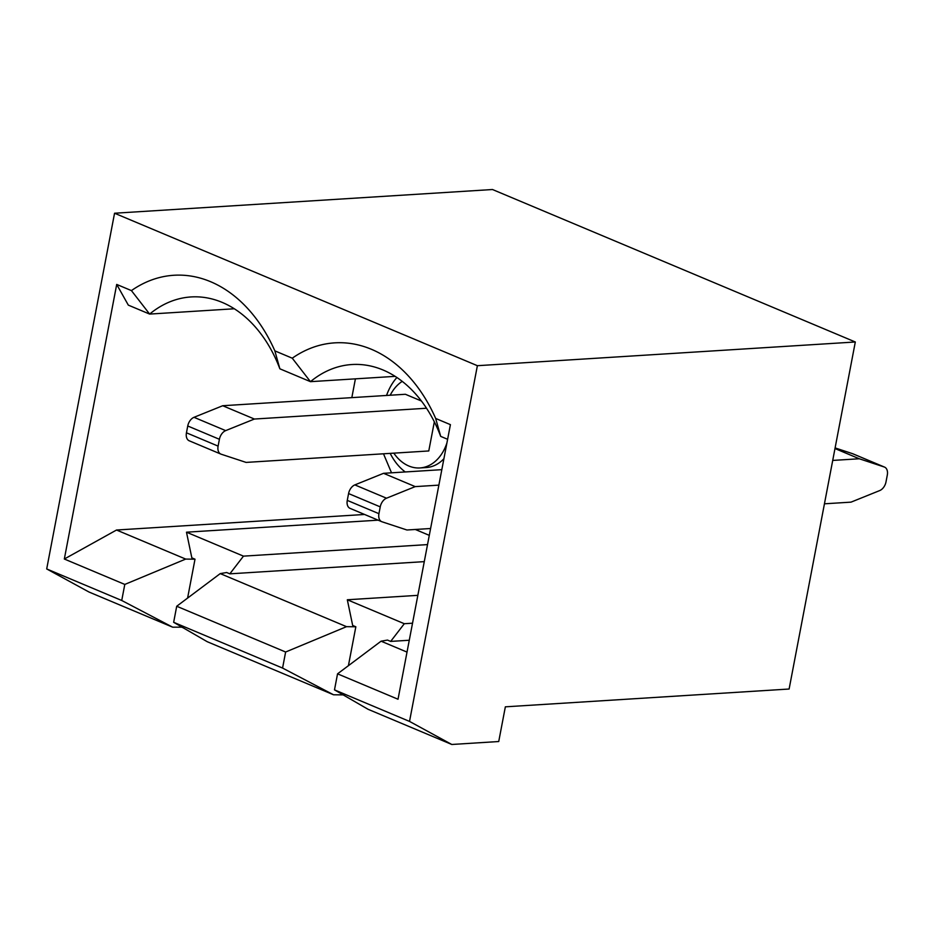 <?xml version="1.0" encoding="UTF-8"?>
<svg xmlns="http://www.w3.org/2000/svg" width="934" height="934" viewBox="0 0 934 934"><rect width="100%" height="100%" fill="white"/><g stroke="black" fill="none" stroke-linecap="round" stroke-linejoin="round"><path stroke-width="1.4" d="M393.821 453.153A45.416 32.667 -93.6 0 0 408.812 465.996A45.416 32.667 -93.6 0 0 419.926 467.946A45.416 32.667 -93.6 0 0 446.884 443.078M419.926 467.946L426.231 467.549A45.416 32.667 -93.6 0 0 443.907 458.734M402.227 381.364A45.416 32.667 -93.6 0 0 390.19 395.234M421.421 401.013L405.391 394.276L222.724 405.73L254.387 419.039L426.523 408.24M189.52 440.895A9.083 5.943 -67.2 0 1 189.228 440.79A9.083 5.943 -67.2 0 1 186.45 432.804L218.101 446.113A9.083 5.943 112.8 0 0 220.879 454.087A9.083 5.943 112.8 0 0 221.171 454.204L246.109 462.412L428.776 450.959L434.333 421.829M185.691 559.081L116.528 530.022L64.329 559.022L124.794 584.427L185.691 559.081L195.008 559.197L191.844 557.867L186.485 532.193L243.47 556.139L229.834 573.838L424.269 561.638M229.834 573.838L226.67 572.507L220.237 573.604L176.713 606.248L173.654 622.301L207.255 641.716L333.531 694.779L282.57 668.067L173.654 622.301M409.279 640.245L390.669 641.413L404.305 623.714L347.32 599.768L352.678 625.453L355.842 626.784L346.526 626.667L220.237 573.604M390.669 641.413L387.505 640.082L381.072 641.191L337.548 673.834L334.489 689.876L368.078 709.291L451.799 744.48L498.733 741.526L505.352 706.828L789.113 689.023L855.311 341.984L492.487 189.52L114.555 213.232L477.379 365.696L409.524 721.41L334.489 689.876M407.014 652.095L381.072 641.191M116.528 530.022L364.575 514.471M346.526 626.667L285.629 652.014L176.713 606.248M285.629 652.014L282.57 668.067M182.048 627.146L172.697 627.193L88.975 592.016L46.7 568.946L114.555 213.232M172.697 627.193L121.735 600.48L46.7 568.946M395.14 376.355L310.462 381.667L279.861 368.802A127.164 91.462 -93.6 0 0 191.061 296.942A127.164 91.462 -93.6 0 0 149.638 314.081L128.32 305.126L116.703 284.426L131.425 290.602A149.872 107.795 86.4 0 1 274.853 350.869L292.26 358.189A149.872 107.795 86.4 0 1 435.676 418.455L450.41 424.643L398.024 699.239L337.548 673.834M234.317 308.769L149.638 314.081L131.425 290.602M855.311 341.984L477.379 365.696M447.608 439.295L440.696 436.388A127.164 91.462 -93.6 0 0 351.896 364.529A127.164 91.462 -93.6 0 0 310.462 381.667L292.26 358.189M124.794 584.427L121.735 600.48M64.329 559.022L116.703 284.426M409.524 721.41L451.799 744.48M342.883 694.733L343.981 695.363M342.848 694.884L333.531 694.779M182.013 627.309L183.146 627.788M195.008 559.197L187.594 598.099M355.842 626.784L348.417 665.673M186.485 532.193L378.13 520.168M415.303 529.473L429.29 535.357M243.47 556.139L427.527 544.592M347.32 599.768L417.837 595.343M404.305 623.714L412.524 623.2M351.826 397.639L355.41 378.842M391.521 472.814L383.489 453.796M396.903 377.499A56.776 40.827 -93.6 0 0 386.548 395.456M390.178 453.375A56.776 40.827 -93.6 0 0 405.239 471.95M274.853 350.869L279.861 368.802M435.676 418.455L440.696 436.388M218.101 446.113L219.408 439.295L187.746 425.986L186.45 432.804M254.387 419.039L225.678 430.621A9.083 5.943 112.8 0 0 219.408 439.295M187.746 425.986A9.083 5.943 -67.2 0 1 194.015 417.311L222.724 405.73M378.935 513.688L380.243 506.87L348.58 493.572L347.273 500.391L378.935 513.688A9.083 5.943 112.8 0 0 381.714 521.674A9.083 5.943 112.8 0 0 382.006 521.779L406.944 529.998L430.586 528.516M348.58 493.572A9.083 5.943 -67.2 0 1 354.85 484.898L383.559 473.316L415.221 486.614L438.863 485.131M415.221 486.614L386.501 498.207A9.083 5.943 112.8 0 0 380.243 506.87M383.559 473.316L441.817 469.662M350.343 508.481A9.083 5.943 -67.2 0 1 350.063 508.365A9.083 5.943 -67.2 0 1 347.273 500.391M835.101 447.923L852.567 453.679A9.083 5.943 -67.2 0 1 852.859 453.784A9.083 5.943 -67.2 0 1 853.139 453.924M824.442 503.811L851.014 502.142L879.735 490.56A9.083 5.943 112.8 0 0 886.004 481.886L887.3 475.067A9.083 5.943 112.8 0 0 884.521 467.093A9.083 5.943 112.8 0 0 884.229 466.988L859.292 458.769L832.719 460.427M859.292 458.769L834.984 448.553M194.015 417.311L225.678 430.621M354.85 484.898L386.501 498.207M884.229 466.988L852.567 453.679M884.521 467.093L852.859 453.784M189.228 440.79L220.879 454.087M350.063 508.365L381.714 521.674"/></g></svg>
